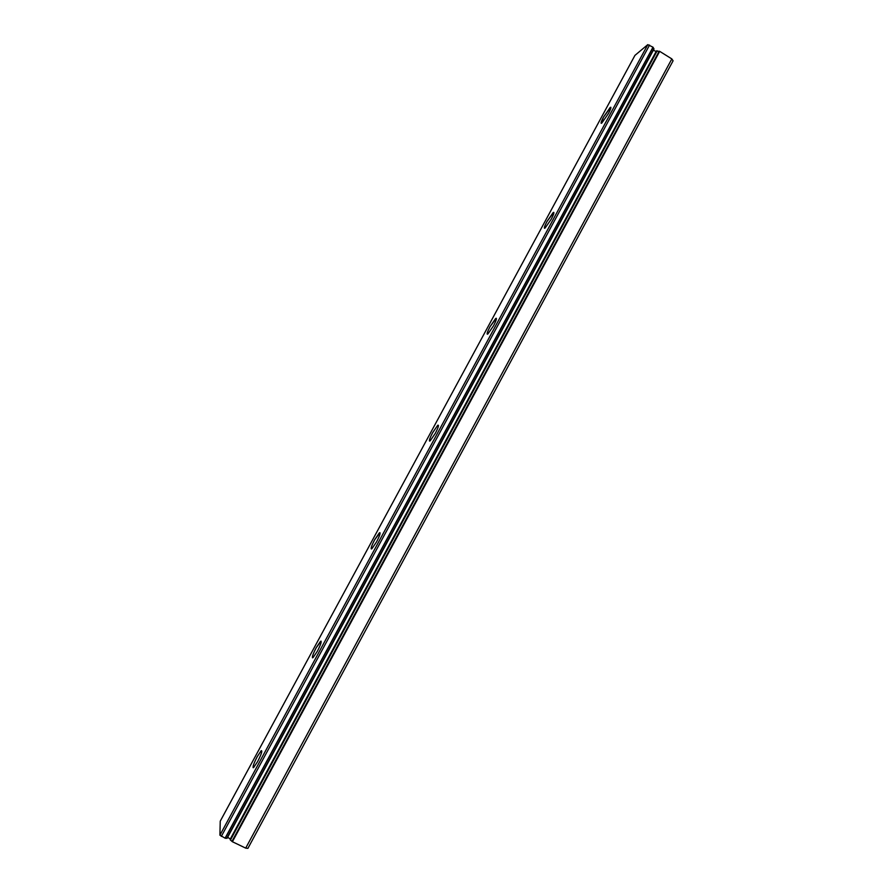 <?xml version="1.0" encoding="UTF-8"?>
<svg xmlns="http://www.w3.org/2000/svg" width="893" height="893" viewBox="0 0 893 893"><rect width="100%" height="100%" fill="white"/><g stroke="black" fill="none" stroke-linecap="round" stroke-linejoin="round"><path stroke-width="1.34" d="M601.179 123.323L603.489 117.162L610.823 107.249M608.513 113.411L601.77 123.1C600.464 123.803 601.022 121.816 603.467 117.139L610.209 107.45C611.515 106.736 610.946 108.723 608.513 113.411M544.484 228.284C544.105 227.648 544.942 225.382 547.007 221.486L553.794 212.344M551.282 219.131L545.087 228.05C543.714 228.742 544.339 226.554 546.974 221.475L553.169 212.556C554.542 211.853 553.917 214.041 551.282 219.131M487.277 334.205C486.864 333.457 487.79 330.957 490.034 326.693L496.318 318.276M493.55 325.778L487.891 333.971C486.451 334.629 487.165 332.196 490.011 326.682L495.682 318.488C497.111 317.808 496.408 320.241 493.55 325.778M429.544 441.086C429.12 440.227 430.136 437.47 432.592 432.804L437.749 425.258C439.211 424.644 438.407 427.334 435.337 433.328L430.147 440.863C428.696 441.443 429.5 438.753 432.558 432.781L437.749 425.258M371.287 548.972C370.863 547.967 371.979 544.92 374.647 539.807L379.971 532.663M376.612 541.817L371.868 548.749C370.405 549.228 371.332 546.248 374.625 539.796L379.358 532.864C380.82 532.362 379.905 535.342 376.612 541.817M312.483 657.84C312.07 656.679 313.309 653.319 316.211 647.738L321.1 641.141M317.372 651.243L313.03 657.628C311.601 657.962 312.65 654.669 316.189 647.726L320.52 641.341C321.96 640.962 320.911 644.266 317.372 651.243M253.132 767.723C252.752 766.384 254.125 762.667 257.273 756.594L261.225 750.678C262.609 750.477 261.403 754.127 257.619 761.617L253.645 767.522C252.272 767.679 253.467 764.028 257.24 756.583L261.225 750.678M230.439 840.034L232.403 841.731L245.698 848.127L247.919 848.35L673.088 60.802L671.837 58.916L659.681 51.347L656.344 51.147L230.182 839.241L230.439 840.034L657.192 50.789M230.316 838.996L227.637 837.266M225.237 838.237L227.09 838.293L654.011 48.992L652.984 47.184L647.782 44.65L634.945 55.377L220.236 821.18L219.912 835.189L225.237 838.237L653.096 47.307M656.176 51.448L653.33 50.265M245.698 848.127L671.837 58.916M232.403 841.731L659.681 51.347M221.319 836.395L649.557 45.063M219.912 835.189L647.782 44.65M231.957 841.407L659.179 51.191M230.182 839.744L656.813 50.767M226.844 838.304L653.91 48.747M225.069 838.203L652.984 47.184M227.09 838.293L654.011 48.992"/></g></svg>
